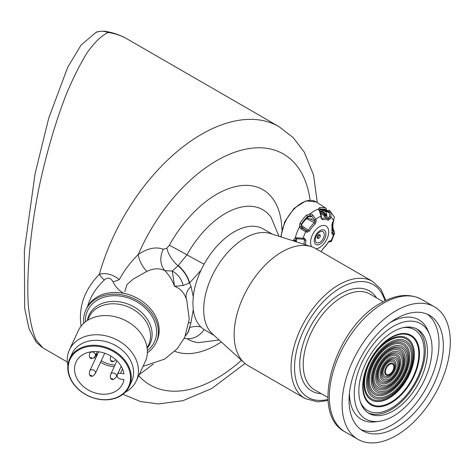 <?xml version="1.0" encoding="UTF-8"?>
<svg xmlns="http://www.w3.org/2000/svg" width="474" height="474" viewBox="0 0 474 474"><rect width="100%" height="100%" fill="white"/><g stroke="black" fill="none" stroke-linecap="round" stroke-linejoin="round"><path stroke-width="0.71" d="M360.216 401.466A46.701 26.965 120 0 0 367.753 410.591A46.701 26.965 120 0 0 403.735 398.077A46.701 26.965 120 0 0 424.123 351.08A46.701 26.965 120 0 0 414.448 329.703A46.701 26.965 120 0 0 402.781 327.735M414.394 329.673A46.701 26.965 120 0 0 414.341 329.637A46.701 26.965 120 0 0 403.516 327.57M360.436 402.183A46.701 26.965 120 0 0 367.64 410.525A46.701 26.965 120 0 0 367.7 410.555M320.205 236.147A1.535 0.889 120 0 0 319.121 235.519A1.535 0.889 120 0 0 318.03 237.403A1.535 0.889 120 0 0 319.121 238.031A1.535 0.889 120 0 0 320.205 236.147L320.205 235.649A2.151 1.244 120 0 0 318.682 234.766A2.151 1.244 120 0 0 317.165 237.403A2.151 1.244 120 0 0 318.682 238.28A2.151 1.244 120 0 0 318.919 238.126M416.326 328.713A48.544 28.025 -60 0 1 415.265 384.094A48.544 28.025 -60 0 1 367.83 412.706M393.165 331.699A48.544 28.025 -60 0 1 417.434 329.3A48.544 28.025 -60 0 1 417.434 385.35A48.544 28.025 -60 0 1 368.891 413.375A48.544 28.025 -60 0 1 361.455 374.478A48.544 28.025 -60 0 1 393.165 331.699M393.165 326.42A55.014 31.764 -60 0 1 429.503 334.33A55.014 31.764 -60 0 1 420.669 387.217A55.014 31.764 -60 0 1 379.283 421.315A55.014 31.764 -60 0 1 354.908 385.273A55.014 31.764 -60 0 1 393.165 326.42M320.003 211.102L321.336 215.96A1.226 0.409 -178.4 0 1 320.993 216.233L319.512 211.048A1.226 0.427 147.6 0 1 320.003 211.102L319.245 209.786A1.226 1.049 161.2 0 0 318.291 209.123A28.126 16.24 120 0 0 310.156 213.815L306.394 215.273A1.226 0.438 45.6 0 1 307.513 216.523A26.982 15.577 120 0 0 301.334 224.208L299.935 223.301L299.396 227.206A28.126 16.24 120 0 0 295.332 237.681L304.527 238.363L305.991 240.265A1.226 0.51 -168.9 0 1 304.515 240.004L303.615 238.997A1.226 0.752 -95 0 0 303.935 239.074A1.226 0.752 -95 0 0 304.527 238.363M296.564 238.718L295.569 240.312L295.047 240.407A1.226 0.563 -171.4 0 1 293.37 240.223L295.332 237.681A1.226 0.812 -105.3 0 0 296.398 238.7L295.047 240.407A26.982 15.577 120 0 0 294.917 241.385M281.212 237.012A28.754 16.602 120 0 1 294.502 208.625A28.754 16.602 120 0 1 316.247 201.924L325.976 208.27A1.226 1.001 112.7 0 1 326.254 209.822A26.982 15.577 120 0 0 320.08 209.271A1.226 0.907 -99.9 0 0 319.523 207.695L318.291 209.123L319.512 211.048M331.516 241.201L334.591 233.261L332.618 234.559A1.226 1.001 -111.3 0 0 331.972 233.024L332.955 232.639L333.56 230.962L332.541 226.999A1.226 0.563 8.6 0 0 332.872 226.685L333.216 221.743M95.724 354.937L96.009 355.192L96.009 354.327M312.721 214.965L315.714 219.278A1.226 0.711 160.5 0 1 314.108 219.675L311.673 216.257L312.721 214.965L310.156 213.815L310.12 215.522L307.513 216.523L307.626 217.074A26.236 15.15 120 0 0 301.742 224.392L301.221 226.708L302.371 228.267L301.286 229.191L299.396 227.206A1.226 0.515 159.7 0 1 300.984 226.892L302.116 228.154L305.647 230.204A1.226 0.865 116.4 0 1 305.742 231.691L301.286 229.191M307.626 217.074L309.842 215.99L311.75 216.6L310.12 215.522M300.984 226.892L301.334 224.208L301.742 224.392M298.004 238.736L297.891 237.936M302.187 239.121A1.226 0.752 -95 0 0 302.501 239.198L296.398 238.7M295.569 240.312A26.236 15.15 120 0 0 295.409 241.544M334.425 217.092L329.359 210.29L329.051 210.083L328.417 211.048L326.254 209.822L325.863 210.468A26.236 15.15 120 0 0 319.98 209.941L320.08 209.271M329.353 210.29L330.947 212.068A1.226 0.575 152.5 0 0 329.454 212.37L328.417 211.048M333.003 229.748A1.226 0.338 -26.4 0 1 333.364 229.819M332.434 229.499L333.56 230.962A1.226 1.013 -30.6 0 1 334.265 231.395L333.364 229.813L332.872 226.685M321.259 251.777A1.226 0.954 177.6 0 0 321.289 251.54L322.391 249.644A1.226 0.492 48 0 0 322.462 249.365A18.818 10.866 120 0 0 328.186 242.244L330.254 240.662L330.947 240.893M330.947 212.068L330.965 217.122L329.495 216.434L329.454 212.37L329.205 212.773L327.777 211.38L326.106 210.569M332.618 234.559L331.77 233.012A18.818 10.866 120 0 0 331.77 225.375L332.618 222.146L333.601 220.878L334.342 216.896L333.578 221.281A1.226 0.575 37.8 0 0 333.601 220.878A23.054 13.313 120 0 0 330.965 217.122L330.254 218.775L328.784 218.087L329.495 216.434M332.197 225.861A26.236 15.15 120 0 0 332.357 222.928M111.923 361.698A0.616 0.486 24.9 0 1 111.408 360.868A0.616 0.486 24.9 0 1 112.439 361.028A0.616 0.486 24.9 0 1 111.923 361.698M111.923 379.437A0.616 0.486 24.9 0 1 111.408 378.602A0.616 0.486 24.9 0 1 112.439 378.762A0.616 0.486 24.9 0 1 111.923 379.437M90.937 358.451A0.616 0.486 24.9 0 1 90.427 357.621A0.616 0.486 24.9 0 1 91.452 357.781A0.616 0.486 24.9 0 1 90.937 358.451M90.937 376.19A0.616 0.486 24.9 0 1 90.427 375.361A0.616 0.486 24.9 0 1 91.452 375.515A0.616 0.486 24.9 0 1 90.937 376.19M96.009 355.192L96.169 353.983M311.75 216.6L310.12 215.972M321.336 215.96L321.289 217.673A1.226 0.409 -178.4 0 1 320.939 217.945L320.993 216.233A23.054 13.313 120 0 0 315.714 219.278L316.211 220.677A1.226 0.711 160.5 0 1 314.606 221.074L314.108 219.675M305.647 230.204L306.808 230.773A1.226 0.865 116.4 0 1 306.897 232.26L305.742 231.691A23.054 13.313 120 0 0 303.099 238.487A1.226 0.752 -95 0 1 302.501 239.198L304.047 239.086M329.075 241.379L329.495 241.562L328.784 241.248L329.217 241.296L322.391 249.644A1.226 0.492 48 0 1 322.136 249.691M330.254 240.662A1.226 1.108 114 0 1 329.146 241.331M332.955 232.639A1.226 1.001 68.7 0 1 333.601 234.18A23.054 13.313 120 0 1 330.965 240.976A1.226 1.108 114 0 1 329.495 241.562M329.205 212.773L322.527 209.763M333.246 231.028L332.321 230.435M316.211 220.677L315.299 223.906A1.226 0.492 -132 0 0 314.327 222.774L314.606 221.074L311.614 219.474L311.702 218.733M301.991 226.987L303.674 228.717L306.808 230.773L308.29 230.275L309.569 231.028L306.897 232.26M330.254 218.775L328.186 220.28A1.226 1.001 -61.1 0 0 327.907 218.952L328.784 218.087L326.076 216.144A22.734 13.124 120 0 0 322.847 212.678A22.734 13.124 120 0 0 320.383 211.765M321.419 218.301L321.876 218.413A1.226 0.877 75.7 0 1 322.462 219.77L320.939 217.945M326.088 212.127A24.844 14.344 120 0 0 325.988 212.062L322.19 209.757M332.618 222.146A1.226 0.575 37.8 0 1 332.594 222.549L333.578 221.281M321.402 213.928A20.927 12.081 -60 0 0 321.378 213.916A20.927 12.081 -60 0 0 321.354 213.898L326.076 216.144L326.965 215.273L326.029 212.091M396.205 318.658A66.668 38.495 -60 0 1 429.539 315.352A66.668 38.495 -60 0 1 429.539 392.336A66.668 38.495 -60 0 1 362.871 430.83A66.668 38.495 -60 0 1 352.65 377.405A66.668 38.495 -60 0 1 396.205 318.658M110.638 356.703A3.075 2.423 24.9 0 1 110.685 356.578A3.075 2.423 24.9 0 1 110.726 356.478A3.075 2.423 24.9 0 1 110.952 356.104M110.638 374.442A3.075 2.423 24.9 0 1 110.685 374.312A3.075 2.423 24.9 0 1 110.726 374.217A3.075 2.423 24.9 0 1 113.517 372.997A3.075 2.423 24.9 0 1 116.302 376.8A3.075 2.423 24.9 0 1 116.254 376.895A3.075 2.423 24.9 0 1 116.177 377.026M89.657 353.456A3.075 2.423 24.9 0 1 89.699 353.331A3.075 2.423 24.9 0 1 89.74 353.231A3.075 2.423 24.9 0 1 92.531 352.016A3.075 2.423 24.9 0 1 95.315 355.814A3.075 2.423 24.9 0 1 95.268 355.909A3.075 2.423 24.9 0 1 95.197 356.039M89.657 371.195A3.075 2.423 24.9 0 1 89.699 371.071A3.075 2.423 24.9 0 1 89.74 370.97A3.075 2.423 24.9 0 1 92.531 369.756A3.075 2.423 24.9 0 1 95.315 373.553A3.075 2.423 24.9 0 1 95.268 373.648A3.075 2.423 24.9 0 1 95.197 373.779M96.044 355.109L96.388 355.245M311.667 219.432L307.004 218.01A20.927 12.081 -60 0 1 309.101 216.292L310.523 217.056M331.77 233.012A1.226 0.51 11.1 0 0 331.978 232.793L331.96 224.706L332.594 222.549M331.77 225.375A1.226 0.865 -14.3 0 0 331.96 224.706M396.205 310.63A76.504 44.171 -60 0 1 434.457 306.838A76.504 44.171 -60 0 1 434.457 395.174A76.504 44.171 -60 0 1 357.953 439.345A76.504 44.171 -60 0 1 346.227 378.045A76.504 44.171 -60 0 1 396.205 310.63M104.748 353.219A3.075 2.423 24.9 0 1 104.701 353.337L95.315 373.553M96.524 354.066L96.388 355.613L95.606 355.198M96.382 353.527L96.388 354.048L97.271 354.185L97.271 354.499L96.388 354.362M96.169 355.216L96.009 355.559M301.203 225.286L308.29 230.275A19.831 11.447 120 0 1 314.327 222.774L306.583 218.591L307.004 218.01M301.565 224.706A20.702 11.951 -60 0 1 306.583 218.591M296.451 241.876A20.702 11.951 -60 0 1 296.487 238.76M321.876 218.413A19.831 11.447 120 0 1 327.907 218.952L323.588 215.848M95.256 355.933A24.5 19.327 -155.1 0 0 96.258 356.928M101.27 360.726A24.5 19.327 -155.1 0 0 114.969 365.081M295.853 241.687A21.508 12.419 -60 0 1 295.835 240.893A21.508 12.419 -60 0 1 295.894 239.364M320.91 213.051A21.508 12.419 -60 0 1 321.799 213.49A21.508 12.419 -60 0 1 323.896 215.303M120.538 373.287A3.531 2.785 -155.1 0 0 117.333 374.685A3.531 2.785 -155.1 0 0 120.538 379.058L123.981 379.591A25.732 20.293 24.9 0 1 122.701 383.727A25.732 20.293 24.9 0 1 90.818 391.305A25.732 20.293 24.9 0 1 76.024 362.065A25.732 20.293 24.9 0 1 102.005 352.419A25.732 20.293 24.9 0 1 123.981 373.82L120.538 373.287L122.559 368.938M68.203 368.079A32.262 25.442 -155.1 0 0 114.945 398.119A32.262 25.442 -155.1 0 0 114.945 352.496A32.262 25.442 -155.1 0 0 68.203 368.079M67.77 367.64A32.872 25.928 -155.1 0 0 93.982 398.124A32.872 25.928 -155.1 0 0 129.343 386.393A32.872 25.928 -155.1 0 0 110.436 349.036A32.872 25.928 -155.1 0 0 69.702 358.717A32.872 25.928 -155.1 0 0 67.77 367.64M69.702 358.717L72.012 353.746A32.872 25.928 24.9 0 1 107.373 342.015A32.872 25.928 24.9 0 1 133.585 372.499A32.872 25.928 24.9 0 1 131.648 381.428L129.343 386.393M326.669 215.753A23.534 13.586 120 0 0 324.619 212.992A23.534 13.586 120 0 0 319.897 210.93M125.32 392.194A36.865 29.08 -155.1 0 0 136.305 380.877A36.865 29.08 -155.1 0 0 115.105 338.981A36.865 29.08 -155.1 0 0 69.423 349.836A36.865 29.08 -155.1 0 0 67.249 359.849A36.865 29.08 -155.1 0 0 67.871 365.531M136.305 380.877L145.21 361.692A36.865 29.08 -155.1 0 0 124.01 319.796A36.865 29.08 -155.1 0 0 78.328 330.651L69.423 349.836M385.86 300.445L380.871 289.122L372.647 281.443L315.731 248.583A67.592 39.022 120 0 0 311.252 246.604A67.592 39.022 120 0 0 248.139 287.605A67.592 39.022 120 0 0 244.187 362.764A67.592 39.022 120 0 0 248.139 365.655L305.055 398.516L317.764 401.893L328.115 400.453M311.252 246.604L270.293 233.516A58.373 33.701 120 0 0 215.783 268.93A58.373 33.701 120 0 0 212.376 333.838L244.187 362.764M272.331 234.168L263.325 228.972A58.373 33.701 120 0 0 201.006 270.233L189.588 282.901L191.016 286.45L193.256 296.576A58.373 33.701 -60 0 1 201.006 270.233M193.256 296.576L192.882 303.366L193.256 309.688L191.016 322.391A18.433 6.808 13.7 0 0 188.895 323.001M191.016 322.391L189.588 327.587C193.801 326.242 197.611 326.071 201.006 327.078A58.373 33.701 -60 0 1 193.256 309.688M201.006 327.078A58.373 33.701 120 0 0 204.952 330.076L213.958 335.278M85.403 321.852A36.865 29.08 24.9 0 1 120.36 296.096A36.865 29.08 24.9 0 1 156.604 331.806A36.865 29.08 24.9 0 1 147.361 350.606M83.738 323.262A38.714 30.532 24.9 0 1 85.877 309.996L86.677 308.284A38.714 30.532 24.9 0 1 87.56 306.56A38.714 30.532 24.9 0 1 123.714 293.311C118.666 290.361 115.099 286.486 113.013 281.68A12.288 5.623 -23.8 0 0 119.276 279.595C124.33 270.34 130.658 261.974 138.266 254.502A18.433 9.397 54.8 0 0 146.845 271.389C153.517 268.231 159.519 267.982 164.851 270.648L172.275 271.045L178.283 265.529A18.433 8.135 50.3 0 1 189.588 282.901L183.1 285.496A18.433 15.05 43.3 0 0 172.275 271.045L174.533 286.296C172.293 280.193 169.064 274.973 164.851 270.648A18.433 14.99 111.2 0 1 163.281 249.271L166.895 248.222L169.337 245.254A92.169 53.212 -60 0 1 239.868 185.784A92.169 53.212 -60 0 1 281.906 229.552M183.1 285.496L174.533 286.296C180.47 288.494 184.475 292.979 186.549 299.752A60.239 47.507 24.9 0 1 186.803 300.54L189.244 319.198L184.753 337.269L177.394 348.574L164.679 359.073L143.047 366.355M191.016 286.45A18.433 13.426 -18.7 0 0 186.549 299.752M85.877 309.996A38.714 30.532 24.9 0 1 127.518 296.179A38.714 30.532 24.9 0 1 158.387 332.078A38.714 30.532 24.9 0 1 156.106 342.589A38.714 30.532 24.9 0 1 147.355 352.786M185.417 335.788A18.433 12.668 -108 0 0 189.588 327.587L189.316 327.741A18.433 12.774 -109.7 0 1 185.506 335.574M178.283 265.529L186.969 254.84A18.433 0.444 29 0 0 169.337 245.254M123.714 293.311A38.714 30.532 24.9 0 1 159.181 330.366A38.714 30.532 24.9 0 1 156.9 340.877L156.106 342.589M204.087 329.549A18.433 15.044 -57.1 0 1 186.969 338.614A18.433 15.044 -57.1 0 0 184.119 338.566M146.845 271.389L133.153 279.127L127.05 284.489L124.804 291.611M87.56 306.56C90.19 296.961 95.772 288.127 104.304 280.051A12.288 7.205 -133.3 0 1 99.374 274.274C106.152 272.586 112.782 274.357 119.276 279.595M113.013 281.68C110.525 277.622 107.616 277.077 104.304 280.051M41.955 347.282L36.314 342.281L28.997 328.743L24.672 308.313L24.364 250.55L35.1 173.573L48.763 118.056L67.77 67.178L81.03 45.113L95.778 32.576C96.832 31.651 99.777 31.207 104.612 31.248L105.418 31.361C113.268 32.611 120.574 35.177 127.334 39.064L278.973 126.611A154.844 89.402 -60 0 0 259.272 119.952A154.844 89.402 -60 0 0 99.374 274.274C84.396 289.792 78.305 307.075 81.095 326.13M105.418 31.361A15.364 12.247 99.1 0 1 108.842 32.582L107.924 32.57C101.525 35.686 94.729 42.192 87.53 52.099C80.236 63.8 73.02 78.18 65.886 95.238C55.251 122.92 46.31 153.623 39.064 187.337C30.2 231.585 26.307 274.606 28.351 305.748C29.862 320.24 32.463 331.705 36.166 340.136L43.027 347.987L67.344 362.023M95.778 32.576A15.364 14.872 65.3 0 1 107.924 32.57M393.87 366.852A5.99 3.46 120 0 0 387.519 366.284A5.99 3.46 120 0 0 387.519 374.756A5.99 3.46 120 0 0 393.87 366.852M394.327 366.473A6.778 3.91 120 0 0 387.134 365.833A6.778 3.91 120 0 0 387.134 375.414A6.778 3.91 120 0 0 394.327 366.473M395.079 365.513A8.485 4.9 120 0 0 386.079 364.707A8.485 4.9 120 0 0 386.079 376.706A8.485 4.9 120 0 0 395.079 365.513M396.11 364.915A9.948 5.747 120 0 0 385.558 363.973A9.948 5.747 120 0 0 385.558 378.045A9.948 5.747 120 0 0 396.11 364.915M397.775 364.482A11.654 6.731 120 0 0 385.409 363.374A11.654 6.731 120 0 0 385.409 379.864A11.654 6.731 120 0 0 397.775 364.482M398.889 363.836A13.231 7.637 120 0 0 384.852 362.586A13.231 7.637 120 0 0 384.852 381.297A13.231 7.637 120 0 0 398.889 363.836M399.641 362.877A14.937 8.621 120 0 0 383.798 361.466A14.937 8.621 120 0 0 383.798 382.589A14.937 8.621 120 0 0 399.641 362.877M400.672 362.278A16.4 9.468 120 0 0 383.276 360.726A16.4 9.468 120 0 0 383.276 383.922A16.4 9.468 120 0 0 400.672 362.278M402.337 361.846A18.107 10.458 120 0 0 383.128 360.133A18.107 10.458 120 0 0 383.128 385.741A18.107 10.458 120 0 0 402.337 361.846M403.451 361.206A19.683 11.364 120 0 0 382.571 359.339A19.683 11.364 120 0 0 382.571 387.175A19.683 11.364 120 0 0 403.451 361.206M404.198 360.246A21.389 12.348 120 0 0 381.517 358.22A21.389 12.348 120 0 0 381.517 388.467A21.389 12.348 120 0 0 404.198 360.246M405.27 359.642A22.888 13.213 120 0 0 380.995 357.473A22.888 13.213 120 0 0 380.995 389.835A22.888 13.213 120 0 0 405.27 359.642M406.811 359.256A24.447 14.113 120 0 0 380.883 356.94A24.447 14.113 120 0 0 380.883 391.512A24.447 14.113 120 0 0 406.811 359.256M407.942 358.622A26.023 15.026 120 0 0 380.338 356.158A26.023 15.026 120 0 0 380.338 392.958A26.023 15.026 120 0 0 407.942 358.622M408.778 357.597A27.871 16.092 120 0 0 379.218 354.955A27.871 16.092 120 0 0 379.218 394.368A27.871 16.092 120 0 0 408.778 357.597M409.773 357.023A29.275 16.904 120 0 0 378.72 354.244A29.275 16.904 120 0 0 378.72 395.648A29.275 16.904 120 0 0 409.773 357.023M411.551 356.537A31.124 17.971 120 0 0 378.536 353.592A31.124 17.971 120 0 0 378.536 397.603A31.124 17.971 120 0 0 411.551 356.537M412.617 355.921A32.635 18.841 120 0 0 378.003 352.828A32.635 18.841 120 0 0 378.003 398.984A32.635 18.841 120 0 0 412.617 355.921M413.518 354.813A34.632 19.997 120 0 0 376.789 351.53A34.632 19.997 120 0 0 376.789 400.512A34.632 19.997 120 0 0 413.518 354.813M414.353 354.439A35.674 20.595 120 0 0 376.51 351.062A35.674 20.595 120 0 0 376.51 401.514A35.674 20.595 120 0 0 414.353 354.439M418.809 353.959A39.419 22.758 120 0 0 377.002 350.227A39.419 22.758 120 0 0 377.002 405.969A39.419 22.758 120 0 0 418.809 353.959M419.496 353.752A40.154 23.185 120 0 0 376.901 349.948A40.154 23.185 120 0 0 376.901 406.733A40.154 23.185 120 0 0 419.496 353.752M324.281 234.577A6.34 3.662 120 0 0 317.556 233.978A6.34 3.662 120 0 0 317.556 242.943A6.34 3.662 120 0 0 324.281 234.577M306.394 215.273A28.191 16.276 120 0 0 299.935 223.301M293.37 240.223A28.191 16.276 120 0 0 293.282 240.863M325.976 208.27A28.191 16.276 120 0 0 319.523 207.695M325.94 233.96A8.271 4.776 120 0 0 317.171 233.178A8.271 4.776 120 0 0 317.171 244.874A8.271 4.776 120 0 0 325.94 233.96M332.541 226.999A26.982 15.577 120 0 0 332.872 222.188M390.049 322.676A57.496 33.198 -60 0 1 390.126 322.634A57.496 33.198 -60 0 1 428.105 330.899L429.503 334.33M379.283 421.315L375.615 421.813A57.496 33.198 -60 0 1 349.468 392.97M316.01 248.743A12.804 7.394 120 0 0 328.683 231.845A12.804 7.394 120 0 0 318.498 227.354A12.804 7.394 120 0 0 310.861 244.732A12.804 7.394 120 0 0 311.756 246.776M427.299 314.226A66.668 38.495 -60 0 1 425.196 389.829A66.668 38.495 -60 0 1 360.767 429.456M315.299 223.906A18.818 10.866 120 0 0 309.569 231.028M305.991 240.265A18.818 10.866 120 0 0 305.576 244.791M328.186 220.28A18.818 10.866 120 0 0 322.462 219.77M304.515 240.004A19.831 11.447 120 0 0 304.077 244.311M311.738 218.834A21.016 12.134 120 0 0 310.974 219.468M421.682 299.467A76.504 44.171 120 0 0 383.43 303.253A76.504 44.171 120 0 0 333.453 370.668A76.504 44.171 120 0 0 345.185 431.968C308.461 413.369 335.278 327.161 380.972 303.01C396.104 294.36 409.672 293.175 421.682 299.467L434.457 306.838M94.178 357.283A25.732 20.293 -155.1 0 0 95.499 358.563M100.541 362.302A25.732 20.293 -155.1 0 0 114.193 366.746M325.442 216.132A22.734 13.124 120 0 0 322.403 212.441M383.247 301.754L369.981 294.093A55.304 31.93 120 0 0 342.329 296.831A55.304 31.93 120 0 0 306.198 345.564A55.304 31.93 120 0 0 314.677 389.883L327.949 397.538M376.575 297.903A57.757 33.346 120 0 0 311.708 324.311A57.757 33.346 120 0 0 321.277 393.687M384.906 300.907A65.134 37.606 120 0 0 308.023 322.184A65.134 37.606 120 0 0 328.038 399.398M372.647 281.443A67.592 39.022 120 0 0 305.055 320.465A67.592 39.022 120 0 0 305.055 398.516M87.489 320.388L88.958 317.23A32.872 25.928 24.9 0 1 124.318 305.499A32.872 25.928 24.9 0 1 150.531 335.983A32.872 25.928 24.9 0 1 148.593 344.912L147.13 348.07M147.153 348.236A33.695 26.574 -155.1 0 0 152.118 334.389A33.695 26.574 -155.1 0 0 121.877 302.27A33.695 26.574 -155.1 0 0 87.352 320.477M279.008 236.301L271.004 217.193A74.791 43.181 120 0 0 186.969 254.84A18.433 0.444 29 0 0 204.104 264.172M186.969 338.614A74.791 43.181 120 0 0 198.594 342.619L219.142 339.994M166.895 248.222A18.433 8.36 51.1 0 0 177.993 265.778A18.433 8.479 49.9 0 1 189.316 283.073M221.293 341.95A92.169 53.212 -60 0 1 174.823 351.311M310.103 200.235A133.336 76.984 -60 0 0 237.593 151.283A133.336 76.984 -60 0 0 138.266 254.502C147.639 248.228 155.976 246.486 163.281 249.271M153.274 364.109L139.172 374.697M241.467 360.293A133.336 76.984 -60 0 1 138.728 375.651M245.017 363.481L211.837 388.479L182.934 400.678L158.523 403.937L140.612 401.573L124.129 394.812A154.844 89.402 -60 0 1 123.086 394.19M127.334 39.064A154.844 89.402 120 0 0 108.842 32.582M319.121 238.031L318.682 238.28M316.247 201.924L305.819 200.899L294.04 208.37L284.667 221.862L280.809 236.882M331.516 241.189C330.331 241.995 329.643 242.113 329.454 241.55L328.642 241.58M334.579 233.273L334.265 231.395M110.685 356.578C109.932 359.44 110.395 361.194 112.083 361.846L114.05 361.295L115.875 359.748M110.685 374.318C109.932 377.18 110.395 378.933 112.083 379.585C113.47 379.739 114.856 378.839 116.254 376.889M89.705 353.331C88.946 356.193 89.414 357.947 91.097 358.599C92.483 358.753 93.876 357.852 95.268 355.909M89.705 371.071C88.946 373.933 89.414 375.686 91.097 376.338C92.483 376.492 93.876 375.592 95.268 373.648M321.289 217.673L321.443 218.324M110.91 356.081L110.726 356.478M116.96 360.785L110.726 374.217M121.202 366.242L116.302 376.8M90.35 351.921L89.74 353.231M97.259 351.637L95.315 355.814M98.645 351.785L89.74 370.97M357.953 439.345L345.185 431.968M121.231 366.289L117.333 374.685M321.799 213.49L320.874 212.956M324.619 212.992L321.105 209.798M278.973 126.611L293.205 137.638L304.272 152.172L313.545 174.947L317.296 202.588M123.074 394.202L124.129 394.812"/></g></svg>
